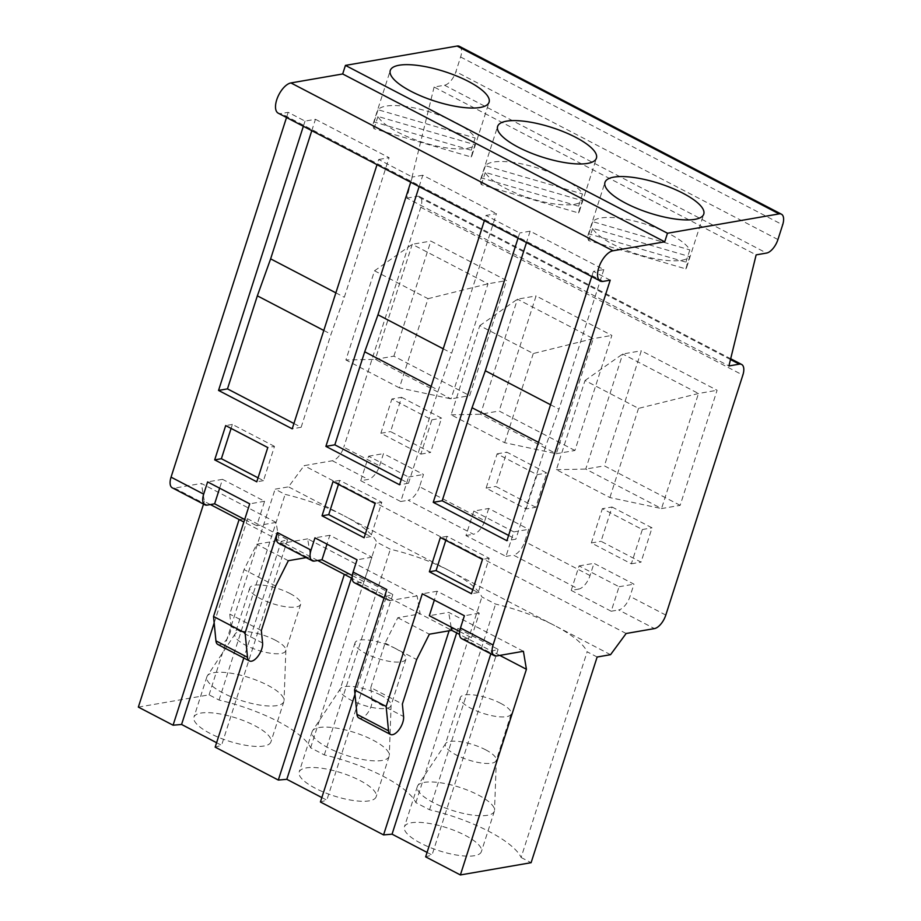 <?xml version="1.0" encoding="UTF-8"?>
<svg xmlns="http://www.w3.org/2000/svg" width="921" height="921" viewBox="0 0 921 921"><rect width="100%" height="100%" fill="white"/><g stroke="black" fill="none" stroke-linecap="round" stroke-linejoin="round"><path stroke-width="0.69" stroke-dasharray="4.61 3.45" d="M471.115 156.973A51.887 15.542 17.8 0 0 472.024 155.338A51.887 15.542 17.8 0 0 471.218 150.25L374.122 121.975A51.887 15.542 17.8 0 0 373.212 123.621A51.887 15.542 17.8 0 0 374.018 128.71L471.115 156.973L475.052 144.735A51.887 15.542 17.8 0 1 397.884 132.198A51.887 15.542 17.8 0 1 377.955 116.46L475.052 144.735M471.218 150.25L475.144 138.012A51.887 15.542 17.8 0 0 455.216 122.263A51.887 15.542 17.8 0 0 378.047 109.737L475.144 138.012M578.457 212.924A51.887 15.542 17.8 0 0 579.367 211.289A51.887 15.542 17.8 0 0 578.561 206.2L481.464 177.926A51.887 15.542 17.8 0 0 480.566 179.56A51.887 15.542 17.8 0 0 481.372 184.649L578.457 212.924L582.394 200.674A51.887 15.542 17.8 0 1 505.226 188.149A51.887 15.542 17.8 0 1 485.298 172.411L582.394 200.674M578.561 206.2L582.486 193.951A51.887 15.542 17.8 0 0 562.558 178.214A51.887 15.542 17.8 0 0 485.402 165.688L582.486 193.951M685.811 268.874A51.887 15.542 17.8 0 0 686.709 267.24A51.887 15.542 17.8 0 0 685.903 262.151L588.807 233.876A51.887 15.542 17.8 0 0 587.909 235.511A51.887 15.542 17.8 0 0 588.715 240.6L685.811 268.874L689.737 256.625A51.887 15.542 17.8 0 1 612.58 244.1A51.887 15.542 17.8 0 1 592.64 228.362L689.737 256.625M685.903 262.151L689.841 249.902A51.887 15.542 17.8 0 0 669.901 234.164A51.887 15.542 17.8 0 0 592.744 221.639L689.841 249.902M358.891 717.977A12.134 5.745 117.5 0 0 371.198 706.062A12.134 5.745 117.5 0 0 372.026 700.075L370.795 687.596L402.373 704.047M275.08 640.06A26.709 8.001 -162.2 0 1 285.867 650.111A26.709 8.001 -162.2 0 1 285.752 650.779A26.709 8.001 -162.2 0 1 245.573 645.172A26.709 8.001 -162.2 0 1 234.901 634.454A26.709 8.001 -162.2 0 1 235.189 633.844A26.709 8.001 -162.2 0 1 275.08 640.06M290.011 593.538A26.709 8.001 -162.2 0 1 300.695 604.257A26.709 8.001 -162.2 0 1 260.505 598.65A26.709 8.001 -162.2 0 1 249.833 587.932A26.709 8.001 -162.2 0 1 290.011 593.538M380.327 694.918A26.709 8.001 -162.2 0 1 391.114 704.968A26.709 8.001 -162.2 0 1 390.999 705.636A26.709 8.001 -162.2 0 1 350.809 700.029A26.709 8.001 -162.2 0 1 340.137 689.299A26.709 8.001 -162.2 0 1 340.436 688.689A26.709 8.001 -162.2 0 1 380.327 694.918M395.259 648.396A26.709 8.001 -162.2 0 1 405.931 659.114A26.709 8.001 -162.2 0 1 365.752 653.507A26.709 8.001 -162.2 0 1 355.069 642.777A26.709 8.001 -162.2 0 1 395.259 648.396M485.563 749.763A26.709 8.001 -162.2 0 1 496.35 759.813A26.709 8.001 -162.2 0 1 496.235 760.481A26.709 8.001 -162.2 0 1 456.056 754.875A26.709 8.001 -162.2 0 1 445.373 744.156A26.709 8.001 -162.2 0 1 445.672 743.546A26.709 8.001 -162.2 0 1 485.563 749.763M500.494 703.241A26.709 8.001 -162.2 0 1 511.178 713.959A26.709 8.001 -162.2 0 1 470.988 708.353A26.709 8.001 -162.2 0 1 460.316 697.634A26.709 8.001 -162.2 0 1 500.494 703.241M267.723 685.27A40.432 12.111 -162.2 0 1 284.059 700.49A40.432 12.111 -162.2 0 1 283.887 701.503A40.432 12.111 -162.2 0 1 223.055 693.006A40.432 12.111 -162.2 0 1 206.891 676.785A40.432 12.111 -162.2 0 1 207.34 675.853A40.432 12.111 -162.2 0 1 267.723 685.27M372.97 740.116A40.432 12.111 -162.2 0 1 389.307 755.335A40.432 12.111 -162.2 0 1 389.123 756.348A40.432 12.111 -162.2 0 1 328.302 747.864A40.432 12.111 -162.2 0 1 312.138 731.631A40.432 12.111 -162.2 0 1 312.587 730.71A40.432 12.111 -162.2 0 1 372.97 740.116M478.206 794.973A40.432 12.111 -162.2 0 1 494.542 810.192A40.432 12.111 -162.2 0 1 494.37 811.205A40.432 12.111 -162.2 0 1 433.538 802.709A40.432 12.111 -162.2 0 1 417.374 786.488A40.432 12.111 -162.2 0 1 417.823 785.555A40.432 12.111 -162.2 0 1 478.206 794.973M254.749 725.667A40.432 12.111 -162.2 0 1 270.912 741.9A40.432 12.111 -162.2 0 1 210.08 733.415A40.432 12.111 -162.2 0 1 193.928 717.183A40.432 12.111 -162.2 0 1 254.749 725.667M359.996 780.524A40.432 12.111 -162.2 0 1 376.159 796.746A40.432 12.111 -162.2 0 1 315.327 788.261A40.432 12.111 -162.2 0 1 299.164 772.028A40.432 12.111 -162.2 0 1 359.996 780.524M465.232 835.37A40.432 12.111 -162.2 0 1 481.395 851.603A40.432 12.111 -162.2 0 1 420.563 843.118A40.432 12.111 -162.2 0 1 404.4 826.885A40.432 12.111 -162.2 0 1 465.232 835.37M138.346 707.109L209.079 694.848L219.071 700.064A82.971 24.855 -162.2 0 1 278.246 721.604A82.971 24.855 -162.2 0 1 310.63 747.783L324.307 754.909A82.971 24.855 -162.2 0 1 383.493 776.449A82.971 24.855 -162.2 0 1 415.866 802.628L429.554 809.766A82.971 24.855 -162.2 0 1 488.729 831.306A82.971 24.855 -162.2 0 1 521.113 857.486L587.149 651.803L597.142 657.018M610.542 654.693L554.764 625.624A82.971 24.855 -162.2 0 1 587.149 651.803M449.529 570.778A82.971 24.855 -162.2 0 1 481.902 596.958L495.59 604.084A82.971 24.855 -162.2 0 1 554.764 625.624L344.281 515.921A82.971 24.855 -162.2 0 1 376.666 542.101L390.343 549.238A82.971 24.855 -162.2 0 1 449.529 570.778M415.866 802.628L481.902 596.958M310.63 747.783L376.666 542.101M311.793 130.667L315.443 119.293L305.024 121.1L288.181 112.316L281.112 113.548A16.843 7.978 -62.5 0 1 278.234 113.179M317.722 560.498L281.204 541.467L243.8 657.997M370.795 687.596L385.093 643.065L397.791 617.749L420.126 613.87L386.452 596.324L354.988 694.307M306.186 557.608L310.676 556.825L307.66 538.854L417.109 595.899L420.126 613.87L449.598 629.239L449.091 630.781M499.781 655.395L491.687 651.17L490.835 653.841M217.863 644.481A12.134 5.745 117.5 0 0 226.589 639.565A12.134 5.745 117.5 0 0 230.998 626.568L229.778 614.088L244.065 569.569L256.763 544.242L279.098 540.374L276.081 522.403L256.729 525.753L264.592 501.266L222.491 479.323L219.647 488.188M244.687 519.479L256.729 525.753M276.081 522.403L201.365 483.456L174.564 488.095A13.481 6.389 -62.5 0 1 172.262 487.808M279.098 540.374L243.869 522.011M210.368 504.547L204.381 501.427L201.365 483.456M523.404 651.297L448.677 612.35L429.324 615.712M459.637 631.507L471.425 637.654L463.977 638.944A13.481 6.389 -62.5 0 1 461.674 638.644M451.152 627.086L448.677 612.35M449.598 629.239L458.094 628.49L498.077 649.34L491.687 651.17L459.521 634.408M417.109 595.899L390.308 600.55A13.481 6.389 -62.5 0 1 388.006 600.25A13.481 6.389 -62.5 0 1 386.797 589.59M352.294 575.556L364.071 581.704L356.634 582.993A13.481 6.389 -62.5 0 1 354.332 582.705M307.66 538.854L280.859 543.494A13.481 6.389 -62.5 0 1 278.556 543.206M360.733 480.693L368.596 456.206L408.579 477.043L400.727 501.531L360.733 480.693L368.181 479.404A13.481 6.389 117.5 0 0 379.556 465.865L343.775 447.215A13.481 6.389 -62.5 0 1 332.389 460.753L304.103 465.646L288.503 486.852L275.103 489.178L285.107 494.381A82.971 24.855 -162.2 0 1 344.281 515.921L288.503 486.852M419.539 486.714A13.481 6.389 -62.5 0 1 408.164 500.241L473.417 534.249A13.481 6.389 117.5 0 0 484.791 520.722L419.539 486.714L423.476 474.465L383.481 453.627L379.556 465.865M473.831 511.051L513.826 531.901L505.963 556.388L465.968 535.538L473.831 511.051L488.717 508.473L528.712 529.322L524.786 541.56A13.481 6.389 -62.5 0 1 513.411 555.098L578.653 589.106A13.481 6.389 117.5 0 0 590.027 575.567L593.964 563.33L633.959 584.167L630.022 596.417A13.481 6.389 -62.5 0 1 618.647 609.944L654.428 628.594M400.727 501.531L408.164 500.241M465.968 535.538L473.417 534.249M505.963 556.388L513.411 555.098M571.216 590.396L579.079 565.908L619.062 586.746L611.199 611.233L571.216 590.396L578.653 589.106M611.199 611.233L618.647 609.944M626.142 633.498L304.103 465.646M401.268 479.461L408.498 483.226L399.564 484.78M408.498 483.226L438.373 390.182L451.647 353.192L496.454 213.637L486.035 215.433L484.377 220.614M431.143 386.417L438.373 390.182M443.22 348.806L451.647 353.192M419.136 186.618L422.785 175.232L496.454 213.637M508.611 535.412L515.841 539.176L506.907 540.719M538.486 442.368L545.716 446.132L515.841 539.176M550.562 404.756L558.989 409.143L545.716 446.132M610.22 280.168L593.377 271.384L603.808 269.577L530.139 231.183L526.478 242.568M603.808 269.577L558.989 409.143M591.719 276.565L593.377 271.384M518.051 238.171L519.709 232.99L486.035 215.433M410.708 182.22L412.366 177.039L378.692 159.494L377.023 164.663M305.024 121.1L303.354 126.269M286.523 117.497L288.181 112.316M459.406 46.338A13.481 6.389 -62.5 0 1 460.615 56.998L455.895 71.688A13.481 6.389 -62.5 0 1 444.521 85.227L434.102 87.035L756.141 254.875M434.102 87.035L406.875 198.119L728.914 365.959M406.875 198.119L417.294 196.311A13.481 6.389 -62.5 0 1 419.596 196.599A13.481 6.389 -62.5 0 1 420.805 207.26L343.775 447.215M401.568 397.308L441.55 418.146L430.544 452.43L390.562 431.592L401.568 397.308L391.886 398.989L431.88 419.826L420.874 454.111L380.88 433.261L391.886 398.989M535.792 507.287L495.797 486.438L506.803 452.153L546.798 473.003L535.792 507.287L526.11 508.956L486.115 488.118L497.121 453.834L537.116 474.683L526.11 508.956M612.039 507.011L652.033 527.848L641.028 562.132L601.033 541.295L612.039 507.011L602.369 508.691L642.363 529.529L631.357 563.813L591.363 542.964L602.369 508.691M574.911 450.496L499.136 411.008L536.08 295.929L611.855 335.417L574.911 450.496L556.296 453.719L480.52 414.231L517.464 299.152L593.239 338.64L556.296 453.719L504.65 442.702L451.14 414.818L479.772 325.643L533.282 353.526L593.239 338.64L611.855 335.417M393.889 356.151L430.844 241.072L506.608 280.56L469.664 395.65L393.889 356.151L375.284 359.374L412.228 244.295L488.003 283.795L451.048 398.874L375.284 359.374L345.905 359.973L374.536 270.797L428.035 298.68L399.403 387.856L451.048 398.874L469.664 395.65M680.147 505.353L604.372 465.853L641.315 350.774L717.091 390.262L680.147 505.353L661.531 508.576L585.756 469.077L622.711 353.998L698.486 393.497L661.531 508.576L609.886 497.559L556.388 469.675L585.019 380.5L638.518 408.383L698.486 393.497L717.091 390.262M488.717 508.473L484.791 520.722M209.079 694.848L275.103 489.178M203.529 504.098L204.381 501.427M530.139 231.183L519.709 232.99M315.443 119.293L389.111 157.687L378.692 159.494M422.785 175.232L412.366 177.039M293.926 423.51L301.144 427.275L292.21 428.829M301.144 427.275L331.019 334.231L344.304 297.253L389.111 157.687M323.801 330.466L331.019 334.231M335.877 292.855L344.304 297.253M344.35 574.382L352.847 573.645L392.841 594.482L386.452 596.324L352.167 578.457M219.071 700.064L285.107 494.381M324.307 754.909L390.343 549.238M429.554 809.766L495.59 604.084M521.113 857.486L531.106 862.689M216.596 742.717L221.57 745.308L215.169 747.15M427.079 852.42L432.041 855.01L425.652 856.852M321.832 797.563L326.805 800.165L320.416 801.995M585.019 380.5L622.711 353.998L641.315 350.774M556.388 469.675L585.756 469.077L604.372 465.853M428.035 298.68L488.003 283.795L506.608 280.56M374.536 270.797L412.228 244.295L430.844 241.072M479.772 325.643L517.464 299.152L536.08 295.929M451.14 414.818L480.52 414.231L499.136 411.008M638.518 408.383L609.886 497.559M533.282 353.526L504.65 442.702M399.403 387.856L345.905 359.973M579.079 565.908L593.964 563.33M619.062 586.746L633.959 584.167M513.826 531.901L528.712 529.322M368.596 456.206L383.481 453.627M408.579 477.043L423.476 474.465M591.363 542.964L601.033 541.295M631.357 563.813L641.028 562.132M642.363 529.529L652.033 527.848M537.116 474.683L546.798 473.003M497.121 453.834L506.803 452.153M486.115 488.118L495.797 486.438M380.88 433.261L390.562 431.592M420.874 454.111L430.544 452.43M431.88 419.826L441.55 418.146M222.491 479.323L207.605 481.913M264.592 501.266L249.706 503.845M364.071 581.704L371.934 557.217L329.845 535.274L327.001 544.138M329.845 535.274L314.947 537.852M371.934 557.217L357.049 559.795M471.425 637.654L479.277 613.167L437.187 591.224L434.344 600.078M437.187 591.224L422.302 593.803M479.277 613.167L464.391 615.746M258.053 477.826L263.475 480.647L274.481 446.374L267.781 447.537M263.475 480.647L256.775 481.81M274.481 446.374L232.391 424.431L231.102 428.415M232.391 424.431L225.691 425.594M365.407 533.777L370.818 536.598L381.824 502.325L339.734 480.382L338.456 484.365M339.734 480.382L333.034 481.545M381.824 502.325L375.123 503.476M370.818 536.598L364.117 537.76M472.749 589.728L478.172 592.548L489.178 558.264L447.076 536.333L445.799 540.316M447.076 536.333L440.376 537.484M489.178 558.264L482.477 559.427M478.172 592.548L471.471 593.711M397.791 617.749L429.359 634.201M385.093 643.065L416.66 659.528M261.345 630.551L229.778 614.088M275.644 586.021L244.065 569.569M288.342 560.705L256.763 544.242M239.115 519.536L247.611 518.788L287.605 539.637L281.204 541.467M588.807 233.876L592.744 221.639M588.715 240.6L592.64 228.362M481.464 177.926L485.402 165.688M481.372 184.649L485.298 172.411M374.122 121.975L378.047 109.737M374.018 128.71L377.955 116.46M498.077 649.34L432.041 855.01M458.094 628.49L456.666 632.923M392.841 594.482L326.805 800.165M352.847 573.645L351.431 578.066M287.605 539.637L221.57 745.308M247.611 518.788L214.179 622.93M603.151 281.389L281.112 113.548M207.19 505.099L174.564 488.095M496.603 655.948L463.977 638.944M390.308 600.55L356.634 582.993M314.533 561.05L280.859 543.494M332.389 460.753L368.181 479.404M590.027 575.567L524.786 541.56M777.934 239.541L455.895 71.688M460.615 56.998L782.654 224.851M444.521 85.227L766.56 253.068M730.48 359.547L417.294 196.311M420.805 207.26L742.844 375.112M665.802 615.067L630.022 596.417M372.026 700.075L403.594 716.526M262.577 643.031L230.998 626.568M472.024 155.338L489.086 102.208M579.367 211.289L596.428 158.159M686.709 267.24L703.771 214.098M300.695 604.257L285.752 650.779M405.931 659.114L390.999 705.636M511.178 713.959L496.235 760.481M285.867 650.111L284.059 700.49M391.114 704.968L389.307 755.335M496.35 759.813L494.542 810.192M283.887 701.503L270.912 741.9M389.123 756.348L376.159 796.746M494.37 811.205L481.395 851.603M384.034 598.178L388.006 600.25M419.596 196.599L730.675 358.741M417.374 786.488L404.4 826.885M312.138 731.631L299.164 772.028M206.891 676.785L193.928 717.183M445.672 743.546L417.823 785.555M340.436 688.689L312.587 730.71M235.189 633.844L207.34 675.853M460.316 697.634L445.373 744.156M355.069 642.777L340.137 689.299M249.833 587.932L234.901 634.454M587.909 235.511L604.97 182.381M480.566 179.56L497.616 126.43M373.212 123.621L390.274 70.48"/><path stroke-width="1.38" d="M411.019 91.317A51.887 15.542 17.8 0 0 489.086 102.208A51.887 15.542 17.8 0 0 468.34 81.382A51.887 15.542 17.8 0 0 390.274 70.48A51.887 15.542 17.8 0 0 411.019 91.317M518.362 147.256A51.887 15.542 17.8 0 0 596.428 158.159A51.887 15.542 17.8 0 0 575.683 137.321A51.887 15.542 17.8 0 0 497.616 126.43A51.887 15.542 17.8 0 0 518.362 147.256M625.704 203.207A51.887 15.542 17.8 0 0 703.771 214.098A51.887 15.542 17.8 0 0 683.025 193.272A51.887 15.542 17.8 0 0 604.97 182.381A51.887 15.542 17.8 0 0 625.704 203.207M384.034 598.178L354.332 582.705A13.481 6.389 -62.5 0 1 353.111 572.045L386.797 589.59L354.562 689.979L356.968 714.362A12.134 5.745 117.5 0 0 358.891 717.977L390.458 734.428A12.134 5.745 117.5 0 0 402.765 722.513A12.134 5.745 117.5 0 0 403.594 716.526L402.373 704.047L416.66 659.528L429.359 634.201L451.693 630.332L451.152 627.086M354.562 689.979L386.129 706.442L388.535 730.825A12.134 5.745 117.5 0 0 390.458 734.428M493.08 644.988A13.481 6.389 117.5 0 0 494.301 655.648L461.674 638.644A13.481 6.389 -62.5 0 1 460.465 627.984L493.08 644.988L610.22 280.168L603.151 281.389A16.843 7.978 -62.5 0 1 600.273 281.02A16.843 7.978 -62.5 0 1 598.754 267.7A16.843 7.978 -62.5 0 1 612.972 250.777L290.932 82.936A16.843 7.978 -62.5 0 0 276.714 99.848A16.843 7.978 -62.5 0 0 278.234 113.179L600.273 281.02M243.8 657.997L215.169 747.15L278.315 780.052L286.811 779.316L321.832 797.563M352.167 578.457L344.35 574.382L278.315 780.052M344.35 574.382L317.722 560.498M354.988 694.307L320.416 801.995L383.562 834.91L392.058 834.173L427.079 852.42M449.091 630.781L383.562 834.91M730.675 358.741L741.635 364.451A13.481 6.389 117.5 0 1 742.844 375.112L665.802 615.067A13.481 6.389 117.5 0 1 654.428 628.594L626.142 633.498L610.542 654.693L597.142 657.018L531.106 862.689L460.385 874.95L526.421 669.279L499.781 655.395M490.835 653.841L425.652 856.852L460.385 874.95M219.647 488.188L214.628 503.81L244.687 519.479M214.628 503.81L207.19 505.099A13.481 6.389 117.5 0 1 204.888 504.812A13.481 6.389 117.5 0 1 203.679 494.151L207.605 481.913L249.706 503.845L213.534 616.483L215.94 640.866A12.134 5.745 117.5 0 0 217.863 644.481L249.441 660.933A12.134 5.745 117.5 0 0 258.156 656.017A12.134 5.745 117.5 0 0 262.577 643.031L261.345 630.551L275.644 586.021L288.342 560.705L306.186 557.608M243.869 522.011L210.368 504.547M526.421 669.279L523.404 651.297L496.603 655.948A13.481 6.389 117.5 0 1 494.301 655.648M434.344 600.078L429.324 615.712L459.637 631.507M459.521 634.408L451.693 630.332M353.111 572.045L357.049 559.795L314.947 537.852L311.022 550.102A13.481 6.389 117.5 0 0 312.231 560.762L278.556 543.206A13.481 6.389 -62.5 0 1 277.348 532.545L245.113 632.934L213.534 616.483M312.231 560.762A13.481 6.389 117.5 0 0 314.533 561.05L321.982 559.761L352.294 575.556M204.888 504.812L172.262 487.808A13.481 6.389 -62.5 0 1 171.053 477.147L286.523 117.497M419.136 186.618L377.978 314.798L364.704 351.787L334.83 444.831L401.268 479.461M334.83 444.831L325.896 446.374L399.564 484.78L484.377 220.614M364.704 351.787L431.143 386.417M377.978 314.798L443.22 348.806M526.478 242.568L485.321 370.749L472.047 407.738L442.172 500.782L433.238 502.325L506.907 540.719L591.719 276.565M442.172 500.782L508.611 535.412M472.047 407.738L538.486 442.368M485.321 370.749L550.562 404.756M429.37 571.768L471.471 593.711L482.477 559.427L440.376 537.484L429.37 571.768L436.07 570.606L472.749 589.728M322.028 515.818L364.117 537.76L375.123 503.476L333.034 481.545L322.028 515.818L328.728 514.655L365.407 533.777M267.781 447.537L225.691 425.594L214.685 459.867L256.775 481.81L267.781 447.537M460.465 627.984L464.391 615.746L422.302 593.803L386.129 706.442M433.238 502.325L518.051 238.171M325.896 446.374L410.708 182.22M377.023 164.663L292.21 428.829L218.542 390.435L227.475 388.881L293.926 423.51M303.354 126.269L218.542 390.435M779.143 213.891L667.472 233.243L345.433 65.403L457.104 46.05A13.481 6.389 -62.5 0 1 459.406 46.338L781.434 214.19A13.481 6.389 117.5 0 0 779.143 213.891L457.104 46.05M781.434 214.19A13.481 6.389 117.5 0 1 782.654 224.851L777.934 239.541A13.481 6.389 117.5 0 1 766.56 253.068L756.141 254.875L728.914 365.959L739.333 364.152L730.48 359.547M239.115 519.536L173.079 725.207L138.346 707.109L203.529 504.098M345.433 65.403L342.681 73.968L290.932 82.936M741.635 364.451A13.481 6.389 117.5 0 0 739.333 364.152M667.472 233.243L664.72 241.82L612.972 250.777M664.72 241.82L342.681 73.968M227.475 388.881L257.35 295.837L323.801 330.466M257.35 295.837L270.636 258.859L335.877 292.855M270.636 258.859L311.793 130.667M173.079 725.207L181.575 724.47L216.596 742.717M327.001 544.138L321.982 559.761M231.102 428.415L221.385 458.716L258.053 477.826M221.385 458.716L214.685 459.867M338.456 484.365L328.728 514.655M445.799 540.316L436.07 570.606M245.113 632.934L247.507 657.318A12.134 5.745 117.5 0 0 249.441 660.933M456.666 632.923L392.058 834.173M351.431 578.066L286.811 779.316M214.179 622.93L181.575 724.47M356.968 714.362L388.535 730.825M277.348 532.545L311.022 550.102M171.053 477.147L203.679 494.151M247.507 657.318L215.94 640.866"/></g></svg>
